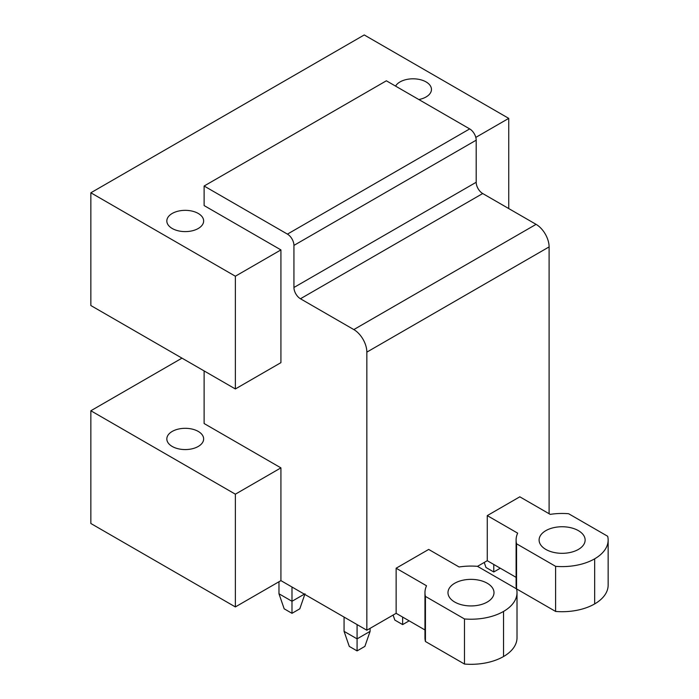 <?xml version="1.0" encoding="UTF-8"?>
<svg xmlns="http://www.w3.org/2000/svg" width="699" height="699" viewBox="0 0 699 699"><rect width="100%" height="100%" fill="white"/><g stroke="black" fill="none" stroke-linecap="round" stroke-linejoin="round"><path stroke-width="1.05" d="M90.853 410.759L90.853 523.499L235.362 606.924L235.362 494.184L90.853 410.759L181.985 358.141M424.966 629.965L396.132 613.32L366.844 630.227L280.919 580.624L280.919 467.876L235.362 494.184M280.919 467.876L204.117 423.533L204.117 370.924M172.216 446.46A18.41 10.634 0 0 0 192.286 448.758A18.41 10.634 0 0 0 203.645 438.946A18.41 10.634 0 0 0 198.254 431.423A18.41 10.634 0 0 0 178.193 429.125A18.41 10.634 0 0 0 166.825 438.946A18.41 10.634 0 0 0 172.216 446.46M235.362 276.219L280.919 249.91L280.919 362.65L235.362 388.959L235.362 276.219L90.853 192.784L90.853 305.533L235.362 388.959M508.741 208.573L508.741 118.376L364.24 34.95L90.853 192.784M280.919 249.91L204.117 205.567L204.117 186.021L386.372 80.796L469.684 128.904A9.209 5.312 60 0 1 476.194 140.176L476.194 182.264L293.938 287.49L293.938 245.401L476.194 140.176M508.741 118.376L475.809 137.397M172.216 228.486A18.41 10.634 0 0 0 192.286 230.792A18.41 10.634 0 0 0 203.645 220.971A18.41 10.634 0 0 0 198.254 213.457A18.41 10.634 0 0 0 178.193 211.15A18.41 10.634 0 0 0 166.825 220.971A18.41 10.634 0 0 0 172.216 228.486M418.823 99.538A18.41 10.634 0 0 0 431.466 89.446A18.41 10.634 0 0 0 426.075 81.923A18.41 10.634 0 0 0 395.573 86.108M469.684 128.904L287.429 234.121L204.117 186.021M287.429 234.121A9.209 5.312 60 0 1 293.938 245.401M549.099 513.73L549.099 246.904A18.41 10.634 60 0 0 536.081 224.353L482.703 193.536A9.209 5.312 60 0 1 476.194 182.264M536.081 224.353L353.825 329.579L300.448 298.761A9.209 5.312 60 0 1 293.938 287.49M353.825 329.579A18.41 10.634 60 0 1 366.844 352.13L549.099 246.904M516.098 577.348L487.264 560.703L477.504 566.339A46.16 26.649 0 0 0 459.077 566.976L428.679 549.431L396.132 568.217L396.132 613.32M487.264 560.703L487.264 515.609L519.811 496.814L550.209 514.368A46.16 26.649 0 0 1 568.628 513.73L607.684 536.273A46.029 26.571 0 0 1 608.147 540.03A46.029 26.571 0 0 1 594.666 558.824A46.029 26.571 0 0 1 555.609 566.339L516.552 543.796L516.552 588.89A46.16 26.649 180 0 1 516.098 585.133L516.098 540.039A46.16 26.649 0 0 0 516.552 543.796M366.844 630.227L366.844 352.13M280.919 580.624L235.362 606.924M608.147 540.03L608.147 585.133A46.029 26.571 180 0 1 594.666 603.919A46.029 26.571 180 0 1 555.609 611.442L516.552 588.89A46.029 26.571 0 0 1 517.015 592.647A46.029 26.571 0 0 1 503.533 611.433A46.029 26.571 0 0 1 464.486 618.956L425.429 596.404L425.429 641.499A46.16 26.649 180 0 1 424.966 637.75L424.966 592.647A46.16 26.649 0 0 0 425.429 596.404M517.015 592.647L517.015 637.741A46.029 26.571 180 0 1 503.533 656.536A46.029 26.571 180 0 1 464.486 664.05L425.429 641.499M516.098 540.039A46.16 26.649 0 0 1 517.662 533.154L487.264 515.609M555.609 611.442L555.609 566.339M578.388 549.431A23.015 13.29 0 0 0 585.133 540.03A23.015 13.29 0 0 0 570.926 527.762A23.015 13.29 0 0 0 545.849 530.637A23.015 13.29 0 0 0 539.104 540.03A23.015 13.29 0 0 0 553.311 552.306A23.015 13.29 0 0 0 578.388 549.431M424.966 592.647A46.16 26.649 0 0 1 426.53 585.771L396.132 568.217M464.486 664.05L464.486 618.956M477.496 566.339L516.552 588.89M487.264 602.04A23.015 13.29 0 0 0 494.001 592.647A23.015 13.29 0 0 0 479.794 580.371A23.015 13.29 0 0 0 454.717 583.254A23.015 13.29 0 0 0 447.98 592.647A23.015 13.29 0 0 0 462.188 604.923A23.015 13.29 0 0 0 487.264 602.04M500.283 568.217L493.774 571.983L485.962 567.466L484.224 562.459M493.774 571.983L493.774 564.46M409.151 620.834L402.641 624.591L394.83 620.083L393.1 615.068M402.641 624.591L402.641 617.077M370.094 631.354L357.084 638.869L344.065 631.354L349.273 646.392L357.084 650.9L364.887 646.392L370.094 631.354L370.094 628.349M357.084 650.9L357.084 624.591M344.065 631.354L344.065 617.077M304.353 594.15L291.99 601.289L278.971 593.774L278.971 581.751M305.009 593.774L299.801 608.812L291.99 613.32L291.99 587.011M291.99 613.32L284.178 608.812L278.971 593.774M300.448 298.761L482.703 193.536M594.666 603.919L594.666 558.824M503.533 656.536L503.533 611.433"/></g></svg>
